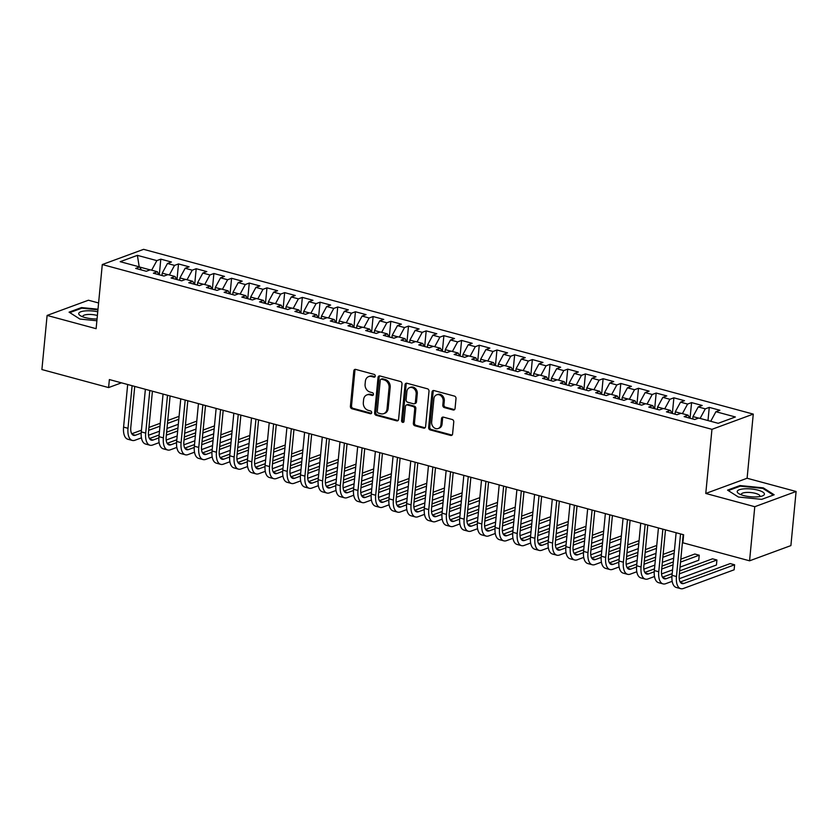 <?xml version="1.0" encoding="UTF-8"?>
<svg xmlns="http://www.w3.org/2000/svg" width="838" height="838" viewBox="0 0 838 838"><rect width="100%" height="100%" fill="white"/><g stroke="black" fill="none" stroke-linecap="round" stroke-linejoin="round"><path stroke-width="1.26" d="M375.267 376.105A1.446 1.194 -110.2 0 0 374.188 374.397L355.731 369.411A2.064 1.697 -110.2 0 0 353.814 370.909L350.399 406.325A2.064 1.697 -110.2 0 0 351.95 408.755L370.396 413.742A1.446 1.194 -110.2 0 0 370.668 410.987L368.28 410.348A6.599 5.437 -110.2 0 1 363.325 402.544L363.608 399.6A6.599 5.437 -110.2 0 1 366.887 394.908A6.599 5.437 -110.2 0 1 369.768 394.803L372.156 395.452A1.446 1.194 -110.2 0 0 372.428 392.697L370.04 392.048A6.599 5.437 -110.2 0 1 365.085 384.254L365.368 381.3A6.599 5.437 -110.2 0 1 368.647 376.608A6.599 5.437 -110.2 0 1 371.538 376.513L373.926 377.152A1.446 1.194 -110.2 0 0 375.267 376.105M453.128 409.971A2.064 1.697 -110.2 0 0 455.055 408.473L456.008 398.532A2.064 1.697 -110.2 0 0 454.458 396.102L433.969 390.56A2.064 1.697 -110.2 0 0 432.041 392.058L428.637 427.464A2.064 1.697 -110.2 0 0 430.177 429.904L450.666 435.446A2.064 1.697 -110.2 0 0 452.593 433.948L453.756 421.943A2.064 1.697 -110.2 0 0 452.206 419.503L443.438 417.135A2.064 1.697 -110.2 0 0 441.511 418.633L440.935 424.583A5.52 4.546 -110.2 0 1 438.201 428.511A5.52 4.546 -110.2 0 1 433.539 427.265A5.52 4.546 -110.2 0 1 431.643 422.069L433.895 398.762A5.52 4.546 -110.2 0 1 436.629 394.845A5.52 4.546 -110.2 0 1 441.291 396.081A5.52 4.546 -110.2 0 1 443.176 401.276L442.81 405.163A2.064 1.697 -110.2 0 0 444.35 407.593L453.128 409.971L454.238 409.552A2.064 1.697 -110.2 0 0 454.542 409.604M754.776 506.707L796.1 491.487L747.098 478.247L705.774 493.456L754.776 506.707L749.57 560.811L682.876 542.794L683.64 534.77L109.369 379.562L108.594 387.575L121.479 382.83M705.774 493.456L711.954 429.328L102.288 264.546L143.612 249.336L753.268 414.108L711.954 429.328M98.591 302.968L88.43 300.224L47.106 315.434L96.119 328.685L102.288 264.546M47.106 315.434L41.9 369.548L108.594 387.575M401.999 383.94A2.064 1.697 -110.2 0 0 400.449 381.5L379.96 375.958A2.064 1.697 -110.2 0 0 378.032 377.456L374.628 412.872A2.064 1.697 -110.2 0 0 376.168 415.302L396.667 420.844A2.064 1.697 -110.2 0 0 398.595 419.346L401.999 383.94M406.964 383.259L427.453 388.801A2.064 1.697 -110.2 0 1 429.004 391.231L425.589 426.647A2.064 1.697 -110.2 0 1 423.672 428.145L414.894 425.767A2.064 1.697 -110.2 0 1 413.354 423.337L414.737 408.975A2.064 1.697 -110.2 0 0 413.186 406.535L407.373 404.964A2.064 1.697 -110.2 0 0 405.445 406.461L404 421.42A1.446 1.194 -110.2 0 1 401.57 420.76L405.037 384.757A2.064 1.697 -110.2 0 1 406.964 383.259M159.304 274.791L160.812 259.152L156.853 260.618L137.39 255.36L120.19 261.686L139.653 266.945L135.683 268.411L146.304 271.271L150.264 269.815L157.345 271.732L153.375 273.188L163.997 276.058L167.956 274.602L175.037 276.509L171.067 277.975L181.689 280.835L185.648 279.379L192.73 281.296L188.76 282.752L199.381 285.622L203.341 284.166L210.422 286.072L206.452 287.528L217.073 290.398L221.033 288.942L228.114 290.859L224.144 292.315L234.766 295.186L238.725 293.719L245.806 295.636L241.836 297.092L252.458 299.962L256.418 298.506L263.499 300.423L259.529 301.879L270.14 304.749L274.11 303.283L281.191 305.2L277.221 306.656L287.832 309.526L291.802 308.07L298.873 309.987L294.913 311.443L305.524 314.313L309.494 312.846L316.565 314.763L312.605 316.219L323.217 319.089L327.187 317.633L334.257 319.54L330.298 321.006L340.909 323.877L344.879 322.41L351.95 324.327L347.99 325.783L358.601 328.653L362.571 327.197L369.642 329.104L365.682 330.57L376.293 333.44L380.263 331.974L387.334 333.891L383.375 335.347L393.986 338.217L397.956 336.761L405.026 338.667L401.067 340.134L411.678 343.004L415.648 341.537L422.719 343.454L418.759 344.91L429.37 347.78L433.33 346.324L440.411 348.231L436.451 349.697L447.063 352.568L451.022 351.101L458.103 353.018L454.144 354.474L464.755 357.344L468.714 355.888L475.795 357.795L471.836 359.261L482.447 362.131L486.407 360.665L493.488 362.582L489.518 364.038L500.139 366.908L504.099 365.452L511.18 367.358L507.21 368.825L517.832 371.695L521.791 370.228L528.872 372.145L524.902 373.601L535.524 376.471L539.483 375.015L546.565 376.922L542.595 378.388L553.216 381.259L557.176 379.792L564.257 381.709L560.287 383.165L570.908 386.035L574.868 384.579L581.949 386.486L577.979 387.952L588.601 390.812L592.56 389.356L599.641 391.273L595.671 392.729L606.293 395.599L610.253 394.143L617.334 396.049L613.364 397.516L623.975 400.375L627.945 398.919L635.026 400.836L631.056 402.292L641.667 405.163L645.637 403.707L652.708 405.613L648.748 407.079L659.359 409.939L663.329 408.483L670.4 410.4L666.44 411.856L677.052 414.726L681.022 413.27L688.092 415.177L684.133 416.633L694.744 419.503L698.714 418.047L718.176 423.305L735.366 416.978L715.914 411.709L710.718 421.294M160.812 259.152L171.434 262.022L167.464 263.488L174.545 265.395L169.349 274.969M176.996 279.578L178.504 263.939L174.545 265.395M178.504 263.939L189.116 266.809L185.156 268.265L192.237 270.182L187.042 279.756M194.688 284.354L196.197 268.715L192.237 270.182M196.197 268.715L206.808 271.585L202.848 273.052L209.929 274.958L204.734 284.532M212.381 289.131L213.889 273.502L209.929 274.958M213.889 273.502L224.5 276.372L220.541 277.828L227.622 279.745L222.426 289.32M230.073 293.918L231.581 278.279L227.622 279.745M231.581 278.279L242.192 281.149L238.233 282.605L245.304 284.522L240.118 294.096M247.765 298.695L249.274 283.066L245.304 284.522M249.274 283.066L259.885 285.936L255.925 287.392L262.996 289.309L257.811 298.883M265.457 303.482L266.966 287.843L262.996 289.309M266.966 287.843L277.577 290.713L273.617 292.169L280.688 294.086L275.503 303.66M283.15 308.258L284.658 292.63L280.688 294.086M284.658 292.63L295.269 295.5L291.31 296.956L298.38 298.873L293.195 308.447M300.842 313.045L302.35 297.406L298.38 298.873M302.35 297.406L312.962 300.276L309.002 301.732L316.073 303.649L310.877 313.223M318.534 317.822L320.043 302.193L316.073 303.649M320.043 302.193L330.654 305.063L326.694 306.519L333.765 308.426L328.569 318.011M336.227 322.609L337.735 306.97L333.765 308.426M337.735 306.97L348.346 309.84L344.387 311.296L351.457 313.213L346.262 322.787M353.919 327.386L355.427 311.757L351.457 313.213M355.427 311.757L366.038 314.617L362.079 316.083L369.149 317.99L363.954 327.574M371.611 332.173L373.12 316.534L369.149 317.99M373.12 316.534L383.731 319.404L379.761 320.86L386.842 322.777L381.646 332.351M389.303 336.949L390.812 321.321L386.842 322.777M390.812 321.321L401.423 324.18L397.453 325.647L404.534 327.553L399.338 337.138M406.996 341.736L408.494 326.097L404.534 327.553M408.494 326.097L419.115 328.967L415.145 330.423L422.226 332.34L417.031 341.914M424.688 346.513L426.186 330.884L422.226 332.34M426.186 330.884L436.808 333.744L432.837 335.21L439.919 337.117L434.723 346.702M442.38 351.3L443.878 335.661L439.919 337.117M443.878 335.661L454.5 338.531L450.53 339.987L457.611 341.904L452.415 351.478M460.072 356.077L461.57 340.438L457.611 341.904M461.57 340.438L472.192 343.308L468.222 344.774L475.303 346.681L470.108 356.265M477.765 360.864L479.263 345.225L475.303 346.681M479.263 345.225L489.884 348.095L485.914 349.551L492.995 351.468L487.8 361.042M495.447 365.64L496.955 350.001L492.995 351.468M496.955 350.001L507.577 352.871L503.607 354.338L510.688 356.244L505.492 365.829M513.139 370.427L514.647 354.788L510.688 356.244M514.647 354.788L525.269 357.658L521.299 359.114L528.38 361.031L523.184 370.606M530.831 375.204L532.34 359.565L528.38 361.031M532.34 359.565L542.961 362.435L538.991 363.901L546.072 365.808L540.877 375.393M548.523 379.991L550.032 364.352L546.072 365.808M550.032 364.352L560.643 367.222L556.683 368.678L563.765 370.595L558.569 380.169M566.216 384.768L567.724 369.129L563.765 370.595M567.724 369.129L578.335 371.999L574.376 373.465L581.457 375.372L576.261 384.946M583.908 389.555L585.416 373.916L581.457 375.372M585.416 373.916L596.028 376.786L592.068 378.242L599.139 380.159L593.953 389.733M601.6 394.331L603.109 378.692L599.139 380.159M603.109 378.692L613.72 381.562L609.76 383.029L616.831 384.935L611.646 394.509M619.292 399.118L620.801 383.479L616.831 384.935M620.801 383.479L631.412 386.349L627.453 387.805L634.523 389.722L629.338 399.297M636.985 403.895L638.493 388.256L634.523 389.722M638.493 388.256L649.104 391.126L645.145 392.593L652.215 394.499L647.03 404.073M654.677 408.682L656.185 393.043L652.215 394.499M656.185 393.043L666.797 395.913L662.837 397.369L669.908 399.286L664.723 408.86M672.369 413.459L673.878 397.82L669.908 399.286M673.878 397.82L684.489 400.69L680.529 402.156L687.6 404.063L682.404 413.637M690.062 418.235L691.57 402.607L687.6 404.063M691.57 402.607L702.181 405.477L698.222 406.933L705.292 408.85L700.097 418.424M707.995 420.55L709.262 407.383L705.292 408.85M709.262 407.383L719.873 410.253L715.914 411.709M688.092 415.177L689.842 418.183M670.4 410.4L672.149 413.396M698.557 418.099L692.974 416.591L692.754 418.969M698.222 406.933L692.974 416.591M652.708 405.613L654.457 408.619M680.865 413.323L675.292 411.814L675.061 414.182M680.529 402.156L675.292 411.814M635.026 400.836L636.765 403.832M663.172 408.535L657.6 407.027L657.369 409.405M662.837 397.369L657.6 407.027M617.334 396.049L619.073 399.056M645.48 403.759L639.907 402.25L639.677 404.618M645.145 392.593L639.907 402.25M599.641 391.273L601.38 394.269M627.788 398.972L622.215 397.463L621.985 399.841M627.453 387.805L622.215 397.463M581.949 386.486L583.688 389.492M610.106 394.195L604.523 392.687L604.292 395.054M609.76 383.029L604.523 392.687M564.257 381.709L565.996 384.705M592.414 389.408L586.83 387.9L586.6 390.278M592.068 378.242L586.83 387.9M546.565 376.922L548.303 379.928M574.721 384.632L569.138 383.123L568.908 385.49M574.376 373.465L569.138 383.123M528.872 372.145L530.611 375.141M557.029 379.844L551.446 378.336L551.215 380.714M556.683 368.678L551.446 378.336M511.18 367.358L512.919 370.365M539.337 375.068L533.754 373.559L533.523 375.937M538.991 363.901L533.754 373.559M493.488 362.582L495.227 365.578M521.645 370.291L516.061 368.783L515.831 371.15M521.299 359.114L516.061 368.783M475.795 357.795L477.534 360.801M503.952 365.504L498.369 363.996L498.139 366.374M503.607 354.338L498.369 363.996M458.103 353.018L459.842 356.014M486.26 360.728L480.677 359.219L480.446 361.587M485.914 349.551L480.677 359.219M440.411 348.231L442.15 351.237M468.568 355.941L462.985 354.432L462.754 356.81M468.222 344.774L462.985 354.432M422.719 343.454L424.457 346.45M450.875 351.164L445.292 349.656L445.062 352.023M450.53 339.987L445.292 349.656M405.026 338.667L406.765 341.674M433.183 346.377L427.6 344.868L427.37 347.246M432.837 335.21L427.6 344.868M387.334 333.891L389.073 336.886M415.491 341.6L409.908 340.092L409.677 342.459M415.145 330.423L409.908 340.092M369.642 329.104L371.381 332.11M397.799 336.813L392.215 335.305L391.985 337.683M397.453 325.647L392.215 335.305M351.95 324.327L353.699 327.333M380.106 332.037L374.523 330.528L374.303 332.896M379.761 320.86L374.523 330.528M334.257 319.54L336.007 322.546M362.414 327.249L356.831 325.741L356.611 328.119M362.079 316.083L356.831 325.741M316.565 314.763L318.314 317.77M344.722 322.473L339.139 320.964L338.919 323.332M344.387 311.296L339.139 320.964M298.873 309.987L300.622 312.983M327.03 317.686L321.457 316.177L321.226 318.555M326.694 306.519L321.457 316.177M281.191 305.2L282.93 308.206M309.337 312.909L303.765 311.401L303.534 313.768M309.002 301.732L303.765 311.401M263.499 300.423L265.237 303.419M291.645 308.122L286.072 306.614L285.842 308.992M291.31 296.956L286.072 306.614M245.806 295.636L247.545 298.642M273.953 303.346L268.38 301.837L268.15 304.204M273.617 292.169L268.38 301.837M228.114 290.859L229.853 293.855M256.271 298.558L250.688 297.05L250.457 299.428M255.925 287.392L250.688 297.05M210.422 286.072L212.161 289.079M238.579 293.782L232.995 292.273L232.765 294.641M238.233 282.605L232.995 292.273M192.73 281.296L194.468 284.291M220.886 288.995L215.303 287.486L215.073 289.864M220.541 277.828L215.303 287.486M175.037 276.509L176.776 279.515M203.194 284.218L197.611 282.71L197.38 285.077M202.848 273.052L197.611 282.71M157.345 271.732L159.084 274.728M185.502 279.431L179.919 277.923L179.688 280.301M185.156 268.265L179.919 277.923M139.653 266.945L141.392 269.951M167.81 274.655L162.226 273.146L161.996 275.513M167.464 263.488L162.226 273.146M749.57 560.811L790.894 545.601L796.1 491.487M747.098 478.247L753.268 414.108M150.117 269.867L139.716 267.06M137.39 255.36L139.213 266.83M156.853 260.618L151.657 270.192M97.994 309.212L81.506 307.567L69.072 312.155L79.914 319.058L96.883 320.755M739.996 485.548L727.552 490.125L738.404 497.028L761.7 499.354L774.144 494.776L763.292 487.863L739.996 485.548L739.923 486.291M373.926 377.152L375.036 376.744A1.446 1.194 -110.2 0 0 375.047 376.744L372.648 376.094A6.599 5.437 -110.2 0 0 369.768 376.199L368.647 376.608M366.887 394.908L367.997 394.499A6.599 5.437 -110.2 0 1 370.888 394.394L373.277 395.044A1.446 1.194 -110.2 0 0 373.287 395.044L372.156 395.452M355.438 369.359A2.064 1.697 -110.2 0 0 354.924 370.501L351.52 405.906A2.064 1.697 -110.2 0 0 353.06 408.347L371.517 413.333L370.396 413.742M379.666 375.906A2.064 1.697 -110.2 0 0 379.153 377.048L375.738 412.453A2.064 1.697 -110.2 0 0 377.289 414.894L397.778 420.435A2.064 1.697 -110.2 0 0 398.081 420.487M381.604 379.237A1.446 1.194 -110.2 0 0 380.253 380.284L377.268 411.364A1.446 1.194 -110.2 0 0 378.347 413.071L380.861 413.752A6.599 5.437 -110.2 0 0 383.752 413.647A6.599 5.437 -110.2 0 0 387.03 408.954L389.073 387.711A6.599 5.437 -110.2 0 0 384.129 379.907L381.604 379.237L382.725 378.818A1.446 1.194 -110.2 0 0 382.086 378.839L380.976 379.258M383.752 413.647L384.872 413.239A6.599 5.437 -110.2 0 0 388.141 408.546L387.03 408.954M382.725 378.818L385.239 379.499A6.599 5.437 -110.2 0 1 390.194 387.303L388.141 408.546M406.461 404.995L407.582 404.586A2.064 1.697 -110.2 0 1 408.483 404.555L414.307 406.126A2.064 1.697 -110.2 0 1 415.847 408.567L414.464 422.928A2.064 1.697 -110.2 0 0 416.015 425.358L424.782 427.736A2.064 1.697 -110.2 0 0 425.086 427.778M406.66 383.207A2.064 1.697 -110.2 0 0 406.158 384.349L402.69 420.351A1.446 1.194 -110.2 0 0 403.78 422.059M416.172 394.07A5.52 4.546 -110.2 0 0 414.276 388.874A5.52 4.546 -110.2 0 0 409.614 387.638A5.52 4.546 -110.2 0 0 406.88 391.566L406.084 399.778A2.064 1.697 -110.2 0 0 407.635 402.209L413.448 403.78A2.064 1.697 -110.2 0 0 415.376 402.282L416.172 394.07L417.282 393.661A5.52 4.546 -110.2 0 0 415.386 388.465A5.52 4.546 -110.2 0 0 410.735 387.229L409.614 387.638M414.349 403.748L415.47 403.34A2.064 1.697 -110.2 0 0 416.496 401.873L415.376 402.282M417.282 393.661L416.496 401.873M436.629 394.845L437.75 394.426A5.52 4.546 -110.2 0 1 442.401 395.672A5.52 4.546 -110.2 0 1 444.297 400.857L443.92 404.744A2.064 1.697 -110.2 0 0 445.47 407.184L454.238 409.552M438.201 428.511L439.311 428.092A5.52 4.546 -110.2 0 0 442.055 424.175L440.935 424.583M443.134 417.083A2.064 1.697 -110.2 0 0 442.621 418.225L442.055 424.175M433.665 390.508A2.064 1.697 -110.2 0 0 433.162 391.65L429.747 427.055A2.064 1.697 -110.2 0 0 431.298 429.496L451.787 435.027A2.064 1.697 -110.2 0 0 452.091 435.079M81.443 308.321L81.506 307.567M763.219 488.638L763.292 487.863M141.433 437.855L134.939 440.254A15.754 7.71 -74.9 0 1 132.268 440.432L127.847 439.238A15.754 7.71 -74.9 0 1 123.584 427.108L127.68 384.506M132.268 440.432A15.754 7.71 -74.9 0 1 128.005 428.302L132.111 385.7M134.729 386.412L130.801 427.275A10.506 5.133 105.1 0 0 133.64 435.362A10.506 5.133 105.1 0 0 135.421 435.247L141.182 433.12M148.651 430.365L159.974 426.196M167.474 423.441L178.798 419.272M131.755 433.77L141.433 430.198M148.934 427.443L160.257 423.274M167.757 420.508L179.081 416.339M178.316 424.279L166.992 428.448M159.492 431.214L148.483 435.268M159.126 442.642L152.621 445.03A15.754 7.71 -74.9 0 1 149.96 445.219L145.54 444.014A15.754 7.71 -74.9 0 1 141.276 431.895L145.372 389.293M149.96 445.219A15.754 7.71 -74.9 0 1 145.697 433.089L149.803 390.487M152.422 391.199L148.494 432.062A10.506 5.133 105.1 0 0 151.332 440.149A10.506 5.133 105.1 0 0 153.113 440.023L158.874 437.897M166.343 435.152L177.666 430.983M185.167 428.218L196.49 424.049M149.447 438.546L159.126 434.985M166.626 432.219L177.949 428.05M185.449 425.295L196.773 421.126M196.008 429.066L184.685 433.236M177.185 435.99L166.175 440.044M176.818 447.419L170.313 449.817A15.754 7.71 -74.9 0 1 167.652 449.996L163.232 448.801A15.754 7.71 -74.9 0 1 158.969 436.671L163.064 394.07M167.652 449.996A15.754 7.71 -74.9 0 1 163.389 437.865L167.495 395.264M170.114 395.976L166.186 436.839A10.506 5.133 105.1 0 0 169.025 444.926A10.506 5.133 105.1 0 0 170.795 444.81L176.567 442.684M184.035 439.929L195.359 435.76M202.859 433.005L214.182 428.836M167.139 443.333L176.818 439.761M184.318 437.007L195.642 432.837M203.142 430.072L214.455 425.903M213.69 433.843L202.377 438.012M194.877 440.778L183.868 444.821M97.742 311.767A13.659 3.907 5.5 0 0 78.73 313.527A13.659 3.907 5.5 0 0 80.49 315.758A13.659 3.907 5.5 0 0 97.051 318.974M97.386 315.507A9.354 2.671 5.5 0 0 87.927 314.48A9.354 2.671 5.5 0 0 82.794 316.324A9.354 2.671 5.5 0 0 82.784 316.355A9.354 2.671 5.5 0 0 82.91 316.869M69.784 312.616L81.81 308.185L97.931 309.798M764.403 494.211A13.659 3.907 5.5 0 0 751.351 488.983A13.659 3.907 5.5 0 0 737.22 491.497A13.659 3.907 5.5 0 0 738.98 493.739A13.659 3.907 5.5 0 0 762.255 495.981A13.659 3.907 5.5 0 0 764.403 494.211M759.668 496.609A9.354 2.671 5.5 0 0 759.888 496.148A9.354 2.671 5.5 0 0 759.888 496.117A9.354 2.671 5.5 0 0 750.89 492.566A9.354 2.671 5.5 0 0 741.274 494.294A9.354 2.671 5.5 0 0 741.274 494.326A9.354 2.671 5.5 0 0 741.4 494.849M728.274 490.586L740.3 486.155L762.863 488.407L773.338 495.069M194.51 452.206L188.005 454.594A15.754 7.71 -74.9 0 1 185.345 454.783L180.924 453.578A15.754 7.71 -74.9 0 1 176.661 441.458L180.757 398.857M185.345 454.783A15.754 7.71 -74.9 0 1 181.081 442.653L185.188 400.051M187.806 400.763L183.868 441.626A10.506 5.133 105.1 0 0 186.717 449.713A10.506 5.133 105.1 0 0 188.487 449.587L194.259 447.461M201.728 444.716L213.051 440.547M220.551 437.782L231.875 433.613M184.831 448.11L194.51 444.549M202.01 441.783L213.334 437.614M220.823 434.859L232.147 430.69M231.382 438.63L220.069 442.799M212.569 445.554L201.56 449.608M212.203 456.982L205.698 459.381A15.754 7.71 -74.9 0 1 203.037 459.559L198.616 458.365A15.754 7.71 -74.9 0 1 194.353 446.235L198.449 403.633M203.037 459.559A15.754 7.71 -74.9 0 1 198.774 447.429L202.869 404.827M205.499 405.54L201.56 446.403A10.506 5.133 105.1 0 0 204.409 454.489A10.506 5.133 105.1 0 0 206.179 454.364L211.951 452.248M219.42 449.493L230.743 445.324M238.243 442.569L249.556 438.4M202.524 452.897L212.203 449.325M219.703 446.57L231.026 442.401M238.516 439.636L249.839 435.467M249.075 443.407L237.751 447.576M230.261 450.341L219.252 454.385M229.884 461.769L223.39 464.158A15.754 7.71 -74.9 0 1 220.729 464.346L216.309 463.142A15.754 7.71 -74.9 0 1 212.045 451.022L216.141 408.42M220.729 464.346A15.754 7.71 -74.9 0 1 216.466 452.216L220.562 409.614M223.191 410.327L219.252 451.19A10.506 5.133 105.1 0 0 222.101 459.266A10.506 5.133 105.1 0 0 223.872 459.151L229.643 457.024M237.112 454.28L248.436 450.111M255.925 447.345L267.249 443.176M220.216 457.674L229.895 454.112M237.395 451.347L248.718 447.178M256.208 444.423L267.532 440.254M266.767 448.183L255.443 452.352M247.954 455.118L236.945 459.172M247.577 466.546L241.082 468.945A15.754 7.71 -74.9 0 1 238.421 469.123L234.001 467.929A15.754 7.71 -74.9 0 1 229.738 455.799L233.833 413.197M238.421 469.123A15.754 7.71 -74.9 0 1 234.158 456.993L238.254 414.391M240.883 415.103L236.945 455.966A10.506 5.133 105.1 0 0 239.794 464.053A10.506 5.133 105.1 0 0 241.564 463.927L247.336 461.811M254.804 459.056L266.128 454.887M273.617 452.132L284.941 447.963M237.908 462.461L247.587 458.889M255.087 456.134L266.411 451.965M273.9 449.199L285.224 445.03M284.459 452.97L273.136 457.139M265.646 459.894L254.637 463.948M265.269 471.333L258.774 473.721A15.754 7.71 -74.9 0 1 256.114 473.91L251.693 472.705A15.754 7.71 -74.9 0 1 247.43 460.586L251.526 417.984M256.114 473.91A15.754 7.71 -74.9 0 1 251.85 461.78L255.946 419.178M258.575 419.89L254.637 460.753A10.506 5.133 105.1 0 0 257.486 468.83A10.506 5.133 105.1 0 0 259.256 468.714L265.028 466.588M272.497 463.843L283.82 459.674M291.31 456.909L302.633 452.74M255.6 467.237L265.279 463.676M272.779 460.91L284.103 456.741M291.593 453.987L302.916 449.817M302.151 457.747L290.828 461.916M283.338 464.681L272.329 468.735M282.961 476.11L276.467 478.508A15.754 7.71 -74.9 0 1 273.806 478.687L269.386 477.492A15.754 7.71 -74.9 0 1 265.112 465.362L269.218 422.761M273.806 478.687A15.754 7.71 -74.9 0 1 269.543 466.557L273.638 423.955M276.268 424.667L272.329 465.53A10.506 5.133 105.1 0 0 275.178 473.617A10.506 5.133 105.1 0 0 276.949 473.491L282.72 471.375M290.189 468.62L301.512 464.451M309.002 461.696L320.326 457.527M273.293 472.024L282.972 468.452M290.472 465.698L301.795 461.529M309.285 458.763L320.608 454.594M319.844 462.534L308.52 466.703M301.031 469.458L290.021 473.512M300.653 480.897L294.159 483.285A15.754 7.71 -74.9 0 1 291.498 483.463L287.067 482.269A15.754 7.71 -74.9 0 1 282.804 470.149L286.91 427.548M291.498 483.463A15.754 7.71 -74.9 0 1 287.235 471.344L291.331 428.742M293.96 429.454L290.021 470.317A10.506 5.133 105.1 0 0 292.871 478.393A10.506 5.133 105.1 0 0 294.641 478.278L300.413 476.152M307.881 473.407L319.205 469.238M326.694 466.473L338.018 462.304M290.975 476.801L300.664 473.24M308.164 470.474L319.488 466.305M326.977 463.55L338.301 459.381M337.536 467.311L326.212 471.48M318.723 474.245L307.714 478.299M318.346 485.673L311.851 488.072A15.754 7.71 -74.9 0 1 309.191 488.25L304.76 487.056A15.754 7.71 -74.9 0 1 300.496 474.926L304.603 432.324M309.191 488.25A15.754 7.71 -74.9 0 1 304.927 476.12L309.023 433.518M311.652 434.231L307.714 475.094A10.506 5.133 105.1 0 0 310.563 483.18A10.506 5.133 105.1 0 0 312.333 483.055L318.105 480.939M325.573 478.184L336.897 474.015M344.387 471.26L355.71 467.091M308.667 481.588L318.356 478.016M325.856 475.261L337.169 471.092M344.669 468.327L355.993 464.158M355.228 472.098L343.905 476.267M336.405 479.022L325.406 483.076M336.038 490.46L329.544 492.849A15.754 7.71 -74.9 0 1 326.883 493.027L322.452 491.833A15.754 7.71 -74.9 0 1 318.189 479.713L322.295 437.111M326.883 493.027A15.754 7.71 -74.9 0 1 322.62 480.907L326.715 438.305M329.344 439.018L325.406 479.881A10.506 5.133 105.1 0 0 328.245 487.957A10.506 5.133 105.1 0 0 330.025 487.842L335.797 485.715M343.266 482.971L354.589 478.802M362.079 476.036L373.402 471.867M326.359 486.365L336.048 482.803M343.538 480.038L354.862 475.869M362.362 473.114L373.685 468.945M372.92 476.874L361.597 481.043M354.097 483.809L343.098 487.863M353.73 495.237L347.236 497.636A15.754 7.71 -74.9 0 1 344.575 497.814L340.144 496.62A15.754 7.71 -74.9 0 1 335.881 484.49L339.987 441.888M344.575 497.814A15.754 7.71 -74.9 0 1 340.312 485.684L344.408 443.082M347.037 443.794L343.098 484.657A10.506 5.133 105.1 0 0 345.937 492.744A10.506 5.133 105.1 0 0 347.718 492.618L353.489 490.502M360.958 487.747L372.271 483.578M379.771 480.823L391.095 476.654M344.051 491.141L353.741 487.58M361.23 484.825L372.554 480.656M380.054 477.89L391.377 473.721M390.613 481.661L379.289 485.831M371.789 488.585L360.79 492.639M371.423 500.024L364.928 502.412A15.754 7.71 -74.9 0 1 362.267 502.591L357.836 501.396A15.754 7.71 -74.9 0 1 353.573 489.266L357.679 446.675M362.267 502.591A15.754 7.71 -74.9 0 1 357.994 490.471L362.1 447.869M364.729 448.571L360.79 489.434A10.506 5.133 105.1 0 0 363.629 497.521A10.506 5.133 105.1 0 0 365.41 497.405L371.182 495.279M378.64 492.535L389.963 488.365M397.463 485.6L408.787 481.431M361.744 495.928L371.433 492.367M378.923 489.602L390.246 485.432M397.746 482.678L409.07 478.498M408.305 486.438L396.982 490.607M389.481 493.373L378.483 497.426M389.115 504.801L382.62 507.2A15.754 7.71 -74.9 0 1 379.949 507.378L375.529 506.183A15.754 7.71 -74.9 0 1 371.265 494.053L375.372 451.452M379.949 507.378A15.754 7.71 -74.9 0 1 375.686 495.248L379.792 452.646M382.421 453.358L378.483 494.221A10.506 5.133 105.1 0 0 381.321 502.308A10.506 5.133 105.1 0 0 383.102 502.182L388.863 500.066M396.332 497.311L407.656 493.142M415.156 490.377L426.479 486.208M379.436 500.705L389.125 497.144M396.615 494.389L407.938 490.22M415.439 487.454L426.762 483.285M425.997 491.225L414.674 495.394M407.174 498.149L396.165 502.203M406.807 509.588L400.313 511.976A15.754 7.71 -74.9 0 1 397.641 512.154L393.221 510.96A15.754 7.71 -74.9 0 1 388.958 498.83L393.064 456.239M397.641 512.154A15.754 7.71 -74.9 0 1 393.378 500.035L397.484 457.433M400.114 458.135L396.175 498.998A10.506 5.133 105.1 0 0 399.014 507.084A10.506 5.133 105.1 0 0 400.794 506.969L406.556 504.843M414.024 502.098L425.348 497.929M432.848 495.164L444.171 490.995M397.128 505.492L406.818 501.931M414.307 499.165L425.631 494.996M433.131 492.231L444.454 488.062M443.69 496.002L432.366 500.171M424.866 502.936L413.857 506.99M424.499 514.364L418.005 516.763A15.754 7.71 -74.9 0 1 415.334 516.941L410.913 515.747A15.754 7.71 -74.9 0 1 406.65 503.617L410.756 461.015M415.334 516.941A15.754 7.71 -74.9 0 1 411.07 504.811L415.177 462.209M417.795 462.922L413.867 503.785A10.506 5.133 105.1 0 0 416.706 511.871A10.506 5.133 105.1 0 0 418.487 511.746L424.248 509.63M431.717 506.875L443.04 502.706M450.54 499.94L461.864 495.771M414.82 510.269L424.51 506.707M431.999 503.942L443.323 499.773M450.823 497.018L462.147 492.849M461.382 500.789L450.058 504.958M442.558 507.713L431.549 511.767M442.192 519.151L435.697 521.54A15.754 7.71 -74.9 0 1 433.026 521.718L428.606 520.524A15.754 7.71 -74.9 0 1 424.342 508.394L428.448 465.802M433.026 521.718A15.754 7.71 -74.9 0 1 428.763 509.598L432.869 466.996M435.488 467.698L431.56 508.561A10.506 5.133 105.1 0 0 434.398 516.648A10.506 5.133 105.1 0 0 436.179 516.533L441.94 514.406M449.409 511.651L460.732 507.482M468.233 504.727L479.556 500.558M432.513 515.056L442.202 511.494M449.692 508.729L461.015 504.56M468.515 501.794L479.839 497.625M479.074 505.565L467.751 509.734M460.251 512.5L449.241 516.554M459.884 523.928L453.389 526.327A15.754 7.71 -74.9 0 1 450.718 526.505L446.298 525.311A15.754 7.71 -74.9 0 1 442.035 513.181L446.141 470.579M450.718 526.505A15.754 7.71 -74.9 0 1 446.455 514.375L450.561 471.773M453.18 472.485L449.252 513.348A10.506 5.133 105.1 0 0 452.091 521.435A10.506 5.133 105.1 0 0 453.871 521.309L459.633 519.183M467.101 516.438L478.425 512.269M485.925 509.504L497.248 505.335M450.205 519.832L459.884 516.271M467.384 513.505L478.708 509.336M486.208 506.581L497.531 502.412M496.766 510.352L485.443 514.522M477.943 517.276L466.934 521.33M477.576 528.715L471.082 531.103A15.754 7.71 -74.9 0 1 468.411 531.282L463.99 530.087A15.754 7.71 -74.9 0 1 459.727 517.957L463.833 475.366M468.411 531.282A15.754 7.71 -74.9 0 1 464.147 519.151L468.253 476.56M470.872 477.262L466.944 518.125A10.506 5.133 105.1 0 0 469.783 526.212A10.506 5.133 105.1 0 0 471.564 526.096L477.325 523.97M484.793 521.215L496.117 517.046M503.617 514.291L514.941 510.122M467.897 524.619L477.576 521.047M485.076 518.293L496.4 514.123M503.9 511.358L515.223 507.189M514.459 515.129L503.135 519.298M495.635 522.064L484.626 526.117M495.268 533.492L488.774 535.891A15.754 7.71 -74.9 0 1 486.103 536.069L481.682 534.874A15.754 7.71 -74.9 0 1 477.419 522.744L481.515 480.143M486.103 536.069A15.754 7.71 -74.9 0 1 481.84 523.939L485.946 481.337M488.564 482.049L484.636 522.912A10.506 5.133 105.1 0 0 487.475 530.999A10.506 5.133 105.1 0 0 489.256 530.873L495.017 528.747M502.486 526.002L513.809 521.833M521.309 519.068L532.633 514.899M485.59 529.396L495.268 525.835M502.769 523.069L514.092 518.9M521.592 516.145L532.916 511.976M532.151 519.916L520.827 524.085M513.327 526.84L502.318 530.894M512.961 538.279L506.456 540.667A15.754 7.71 -74.9 0 1 503.795 540.845L499.375 539.651A15.754 7.71 -74.9 0 1 495.111 527.521L499.207 484.919M503.795 540.845A15.754 7.71 -74.9 0 1 499.532 528.715L503.638 486.124M506.257 486.826L502.329 527.689A10.506 5.133 105.1 0 0 505.167 535.775A10.506 5.133 105.1 0 0 506.948 535.66L512.709 533.534M520.178 530.779L531.502 526.61M539.002 523.855L550.325 519.686M503.282 534.183L512.961 530.611M520.461 527.856L531.784 523.687M539.284 520.922L550.608 516.753M549.843 524.693L538.52 528.862M531.02 531.627L520.01 535.681M530.653 543.055L524.148 545.444A15.754 7.71 -74.9 0 1 521.487 545.632L517.067 544.438A15.754 7.71 -74.9 0 1 512.804 532.308L516.899 489.706M521.487 545.632A15.754 7.71 -74.9 0 1 517.224 533.502L521.33 490.9M523.949 491.613L520.021 532.476A10.506 5.133 105.1 0 0 522.86 540.562A10.506 5.133 105.1 0 0 524.63 540.437L530.402 538.31M537.87 535.566L549.194 531.397M556.694 528.631L568.017 524.462M520.974 538.96L530.653 535.398M538.153 532.633L549.477 528.464M556.977 525.709L568.29 521.54M567.535 529.48L556.212 533.649M548.712 536.404L537.703 540.458M548.345 547.843L541.84 550.231A15.754 7.71 -74.9 0 1 539.18 550.409L534.759 549.215A15.754 7.71 -74.9 0 1 530.496 537.085L534.592 494.483M539.18 550.409A15.754 7.71 -74.9 0 1 534.916 538.279L539.023 495.687M541.641 496.389L537.703 537.252A10.506 5.133 105.1 0 0 540.552 545.339A10.506 5.133 105.1 0 0 542.322 545.224L548.094 543.097M555.563 540.342L566.886 536.173M574.386 533.418L585.71 529.249M538.666 543.747L548.345 540.175M555.845 537.42L567.169 533.251M574.669 530.485L585.982 526.316M585.217 534.256L573.904 538.425M566.404 541.191L555.395 545.245M566.038 552.619L559.533 555.007A15.754 7.71 -74.9 0 1 556.872 555.196L552.452 554.002A15.754 7.71 -74.9 0 1 548.188 541.872L552.284 499.27M556.872 555.196A15.754 7.71 -74.9 0 1 552.609 543.066L556.715 500.464M559.334 501.176L555.395 542.039A10.506 5.133 105.1 0 0 558.244 550.126A10.506 5.133 105.1 0 0 560.014 550L565.786 547.874M573.255 545.129L584.578 540.96M592.078 538.195L603.391 534.026M556.359 548.523L566.038 544.962M573.538 542.196L584.861 538.027M592.351 535.273L603.674 531.103M602.91 539.044L591.586 543.213M584.096 545.967L573.087 550.021M583.719 557.406L577.225 559.794A15.754 7.71 -74.9 0 1 574.564 559.973L570.144 558.778A15.754 7.71 -74.9 0 1 565.88 546.648L569.976 504.047M574.564 559.973A15.754 7.71 -74.9 0 1 570.301 547.843L574.397 505.251M577.026 505.953L573.087 546.816A10.506 5.133 105.1 0 0 575.936 554.903A10.506 5.133 105.1 0 0 577.707 554.787L583.478 552.661M590.947 549.906L602.271 545.737M609.76 542.982L621.084 538.813M574.051 553.31L583.73 549.738M591.23 546.984L602.553 542.815M610.043 540.049L621.367 535.88M620.602 543.82L609.278 547.989M601.789 550.755L590.78 554.808M601.412 562.183L594.917 564.571A15.754 7.71 -74.9 0 1 592.257 564.76L587.836 563.565A15.754 7.71 -74.9 0 1 583.573 551.435L587.668 508.834M592.257 564.76A15.754 7.71 -74.9 0 1 587.993 552.63L592.089 510.028M594.718 510.74L590.78 551.603A10.506 5.133 105.1 0 0 593.629 559.69A10.506 5.133 105.1 0 0 595.399 559.564L601.171 557.438M608.639 554.693L619.963 550.524M627.453 547.759L638.776 543.59M591.743 558.087L601.422 554.526M608.922 551.76L620.246 547.591M627.735 544.836L639.059 540.667M638.294 548.607L626.971 552.776M619.481 555.531L608.472 559.585M619.104 566.97L612.609 569.358A15.754 7.71 -74.9 0 1 609.949 569.536L605.528 568.342A15.754 7.71 -74.9 0 1 601.265 556.212L605.361 513.61M609.949 569.536A15.754 7.71 -74.9 0 1 605.685 557.406L609.781 514.815M612.41 515.517L608.472 556.38A10.506 5.133 105.1 0 0 611.321 564.466A10.506 5.133 105.1 0 0 613.091 564.351L618.863 562.225M626.332 559.47L637.655 555.301M645.145 552.546L656.468 548.377M609.436 562.874L619.114 559.302M626.615 556.547L637.938 552.378M645.428 549.613L656.751 545.444M655.986 553.384L644.663 557.553M637.173 560.318L626.164 564.372M636.796 571.746L630.302 574.135A15.754 7.71 -74.9 0 1 627.641 574.323L623.221 573.129A15.754 7.71 -74.9 0 1 618.947 560.999L623.053 518.397M627.641 574.323A15.754 7.71 -74.9 0 1 623.378 562.193L627.473 519.591M630.103 520.304L626.164 561.167A10.506 5.133 105.1 0 0 629.013 569.253A10.506 5.133 105.1 0 0 630.784 569.128L636.555 567.001M644.024 564.257L655.347 560.088M662.837 557.322L674.161 553.153M627.128 567.651L636.807 564.089M644.307 561.324L655.63 557.155M663.12 554.4L674.443 550.231M673.679 558.171L662.355 562.34M654.866 565.095L643.856 569.149M654.488 576.523L647.994 578.922A15.754 7.71 -74.9 0 1 645.333 579.1L640.913 577.906A15.754 7.71 -74.9 0 1 636.639 565.776L640.745 523.174M645.333 579.1A15.754 7.71 -74.9 0 1 641.07 566.97L645.166 524.368M647.795 525.08L643.856 565.943A10.506 5.133 105.1 0 0 646.706 574.03A10.506 5.133 105.1 0 0 648.476 573.915L654.248 571.788M661.716 569.033L673.04 564.864M680.529 562.109L699.238 555.217L694.807 554.023L680.812 559.176M644.82 572.438L654.499 568.866M661.999 566.111L673.323 561.942M698.745 560.234L699.238 555.217L698.745 560.234L680.047 567.116M672.558 569.882L661.549 573.925M672.181 581.31L665.686 583.698A15.754 7.71 -74.9 0 1 663.026 583.887L658.595 582.682A15.754 7.71 -74.9 0 1 654.331 570.563L658.438 527.961M663.026 583.887A15.754 7.71 -74.9 0 1 658.762 571.757L662.858 529.155M665.487 529.867L661.549 570.73A10.506 5.133 105.1 0 0 664.398 578.817A10.506 5.133 105.1 0 0 666.168 578.691L671.94 576.565M679.409 573.821L716.919 560.004L712.499 558.81L679.691 570.888M662.502 577.214L672.191 573.653M716.438 565.011L716.919 560.004L716.438 565.011L679.241 578.712M683.18 534.644L679.241 575.507A10.506 5.133 105.1 0 0 682.08 583.594A10.506 5.133 105.1 0 0 683.86 583.468L734.612 564.781L734.13 569.798L683.379 588.486A15.754 7.71 -74.9 0 1 680.718 588.664L676.287 587.469A15.754 7.71 -74.9 0 1 672.024 575.339L676.13 532.738M680.718 588.664A15.754 7.71 -74.9 0 1 676.455 576.534L680.55 533.932M734.13 569.798L734.612 564.781L730.191 563.586L680.194 582.001M372.648 376.094L371.538 376.513M370.888 394.394L369.768 394.803M353.06 408.347L351.95 408.755M351.52 405.906L350.399 406.325M354.924 370.501L353.814 370.909M397.778 420.435L396.667 420.844M377.289 414.894L376.168 415.302M375.738 412.453L374.628 412.872M379.153 377.048L378.032 377.456M390.194 387.303L389.073 387.711M385.239 379.499L384.129 379.907M424.782 427.736L423.672 428.145M416.015 425.358L414.894 425.767M414.464 422.928L413.354 423.337M415.847 408.567L414.737 408.975M414.307 406.126L413.186 406.535M408.483 404.555L407.373 404.964M402.69 420.351L401.57 420.76M406.158 384.349L405.037 384.757M445.47 407.184L444.35 407.593M443.92 404.744L442.81 405.163M444.297 400.857L443.176 401.276M442.621 418.225L441.511 418.633M451.787 435.027L450.666 435.446M431.298 429.496L430.177 429.904M429.747 427.055L428.637 427.464M433.162 391.65L432.041 392.058M123.584 427.108L128.005 428.302M132.163 434.367L135.421 435.247M141.276 431.895L145.697 433.089M149.855 439.143L153.113 440.023M158.969 436.671L163.389 437.865M167.548 443.931L170.795 444.81M176.661 441.458L181.081 442.653M185.24 448.707L188.487 449.587M194.353 446.235L198.774 447.429M202.932 453.494L206.179 454.364M212.045 451.022L216.466 452.216M220.624 458.271L223.872 459.151M229.738 455.799L234.158 456.993M238.317 463.058L241.564 463.927M247.43 460.586L251.85 461.78M256.009 467.834L259.256 468.714M265.112 465.362L269.543 466.557M273.701 472.622L276.949 473.491M282.804 470.149L287.235 471.344M291.394 477.398L294.641 478.278M300.496 474.926L304.927 476.12M309.086 482.185L312.333 483.055M318.189 479.713L322.62 480.907M326.778 486.962L330.025 487.842M335.881 484.49L340.312 485.684M344.47 491.738L347.718 492.618M353.573 489.266L357.994 490.471M362.163 496.525L365.41 497.405M371.265 494.053L375.686 495.248M379.855 501.302L383.102 502.182M388.958 498.83L393.378 500.035M397.547 506.089L400.794 506.969M406.65 503.617L411.07 504.811M415.239 510.866L418.487 511.746M424.342 508.394L428.763 509.598M432.932 515.653L436.179 516.533M442.035 513.181L446.455 514.375M450.614 520.429L453.871 521.309M459.727 517.957L464.147 519.151M468.306 525.216L471.564 526.096M477.419 522.744L481.84 523.939M485.998 529.993L489.256 530.873M495.111 527.521L499.532 528.715M503.69 534.78L506.948 535.66M512.804 532.308L517.224 533.502M521.383 539.557L524.63 540.437M530.496 537.085L534.916 538.279M539.075 544.344L542.322 545.224M548.188 541.872L552.609 543.066M556.767 549.12L560.014 550M565.88 546.648L570.301 547.843M574.459 553.908L577.707 554.787M583.573 551.435L587.993 552.63M592.152 558.684L595.399 559.564M601.265 556.212L605.685 557.406M609.844 563.471L613.091 564.351M618.947 560.999L623.378 562.193M627.536 568.248L630.784 569.128M636.639 565.776L641.07 566.97M645.229 573.035L648.476 573.915M654.331 570.563L658.762 571.757M662.921 577.811L666.168 578.691M672.024 575.339L676.455 576.534M680.613 582.599L683.86 583.468"/></g></svg>
